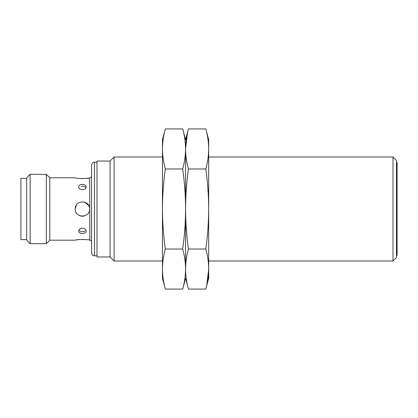 <?xml version="1.0" encoding="UTF-8"?>
<svg xmlns="http://www.w3.org/2000/svg" width="418" height="418" viewBox="0 0 418 418"><rect width="100%" height="100%" fill="white"/><g stroke="black" fill="none" stroke-linecap="round" stroke-linejoin="round"><path stroke-width="0.63" d="M162.461 157.001L114.098 157.001L114.098 260.999L162.461 260.999M392.998 157.001L396.463 160.465L396.463 257.535L392.998 260.999L392.998 157.001L208.681 157.001M114.098 157.001L110.054 161.045L110.054 256.955L114.098 260.999M110.054 161.045L96.997 161.045L96.997 256.955L110.054 256.955M396.463 255.424L397.1 255.424L397.1 162.576L396.463 162.576M91.563 165.089L91.563 252.911C92.085 254.996 93.047 255.957 94.452 255.8L94.452 162.2C93.047 162.043 92.085 163.004 91.563 165.089M91.563 241.933C91.647 241.081 91.067 240.502 89.828 240.198L89.656 177.802C90.1 178.716 74.765 178.716 75.214 177.802L49.789 177.802L49.789 240.198L46.325 243.668L30.143 243.668L30.143 174.332L46.325 174.332L46.325 243.668M75.214 209L75.25 208.284C75.663 199.423 90.116 200.133 89.656 209C90.116 218.311 74.765 218.321 75.214 209M78.323 239.629L76.452 239.937M49.789 240.198L75.214 240.198C74.77 239.284 90.105 239.284 89.656 240.198L89.828 240.198M83.151 239.362L82.461 239.352M84.561 215.902C82.346 216.529 80.282 216.216 78.375 214.972C80.272 216.21 82.32 216.524 84.52 215.918M83.297 228.327C85.105 228.787 86.071 229.696 86.186 231.06C86.427 234.315 78.443 234.31 78.678 231.06C78.803 229.691 79.765 228.782 81.573 228.327L83.297 228.327M83.297 184.505C85.105 184.824 86.071 185.639 86.186 186.94C86.427 190.535 78.443 190.535 78.678 186.94C78.803 185.634 79.765 184.824 81.573 184.505L83.297 184.505M86.547 178.371L88.417 178.063M81.719 178.638L82.409 178.648M89.53 207.652L88.846 205.677M88.736 205.473L84.567 202.098M76.52 204.857L75.214 208.869M78.913 230.125C80.502 231.859 82.565 232.152 85.115 230.997M85.956 187.875C85.094 186.647 83.631 186.141 81.573 186.36M30.143 174.332L26.679 177.802L26.679 240.198L30.143 243.668M26.679 178.376L20.9 178.376L20.9 239.624L26.679 239.624M162.461 269.046L162.461 278.336L165.335 289.063C163.475 282.422 162.518 275.749 162.461 269.046C162.518 262.342 163.475 255.67 165.335 249.029C163.475 235.752 162.518 222.407 162.461 209L162.461 269.046M162.461 148.954L162.461 209C162.518 195.593 163.475 182.248 165.335 168.971C163.475 162.33 162.518 155.658 162.461 148.954C162.518 142.251 163.475 135.578 165.335 128.937C163.475 135.578 162.518 142.251 162.461 148.954L162.461 139.664L165.335 128.937L182.697 128.937C184.552 135.578 185.508 142.251 185.571 148.954C185.508 155.658 184.552 162.33 182.697 168.971C184.552 182.248 185.508 195.593 185.571 209C185.508 222.407 184.552 235.752 182.697 249.029C184.552 255.67 185.508 262.342 185.571 269.046C185.508 275.749 184.552 282.422 182.697 289.063L165.335 289.063M165.335 249.029L182.697 249.029M165.335 168.971L182.697 168.971M205.808 289.063L208.681 278.336L208.681 269.046C208.624 275.749 207.662 282.422 205.808 289.063L188.445 289.063C186.59 282.422 185.629 275.749 185.571 269.046L185.571 148.954C185.629 142.251 186.59 135.578 188.445 128.937L205.808 128.937C207.662 135.578 208.624 142.251 208.681 148.954L208.681 139.664L205.808 128.937M208.681 209L208.681 148.954C208.624 155.658 207.662 162.33 205.808 168.971C207.662 182.248 208.624 195.593 208.681 209C208.624 222.407 207.662 235.752 205.808 249.029C207.662 255.67 208.624 262.342 208.681 269.046L208.681 209M206.795 285.071L208.681 269.046M187.457 132.929L185.571 148.954L185.571 209C185.629 195.593 186.59 182.248 188.445 168.971C186.59 162.33 185.629 155.658 185.571 148.954M205.808 168.971L188.445 168.971M188.445 249.029C186.59 235.752 185.629 222.407 185.571 209L185.571 269.046C185.629 262.342 186.59 255.67 188.445 249.029L205.808 249.029M187.457 285.071L185.571 278.336L182.697 289.063M392.998 260.999L208.681 260.999M96.997 162.2L94.452 162.2M96.997 255.8L94.452 255.8M89.828 177.802C91.067 177.498 91.647 176.918 91.563 176.067M49.789 177.802L46.325 174.332M188.445 128.937L185.571 139.664L182.697 128.937"/></g></svg>
